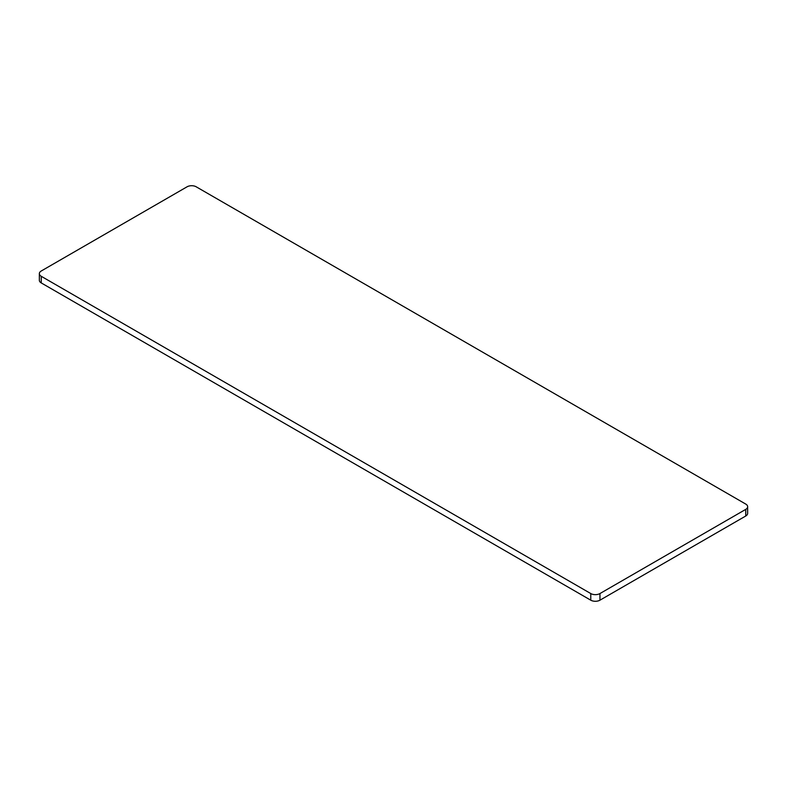 <?xml version="1.0" encoding="UTF-8"?>
<svg xmlns="http://www.w3.org/2000/svg" width="787" height="787" viewBox="0 0 787 787"><rect width="100%" height="100%" fill="white"/><g stroke="black" fill="none" stroke-linecap="round" stroke-linejoin="round"><path stroke-width="1.18" d="M745.751 516.006L745.751 509.376A6.493 3.748 0 0 0 747.65 506.73L747.65 513.36A6.493 3.748 180 0 1 745.751 516.006L599.95 600.186A6.493 3.748 180 0 1 590.771 600.186L41.249 282.927A6.493 3.748 180 0 1 39.35 280.27L39.35 273.64A6.493 3.748 0 0 0 41.249 276.296L41.249 282.927M747.65 506.73A6.493 3.748 0 0 0 745.751 504.073L196.229 186.814A6.493 3.748 0 0 0 187.05 186.814L41.249 270.994A6.493 3.748 0 0 0 39.35 273.64M590.771 600.186L590.771 593.555L41.249 276.296M745.751 509.376L599.95 593.555L599.95 600.186M590.771 593.555A6.493 3.748 0 0 0 599.95 593.555"/></g></svg>
